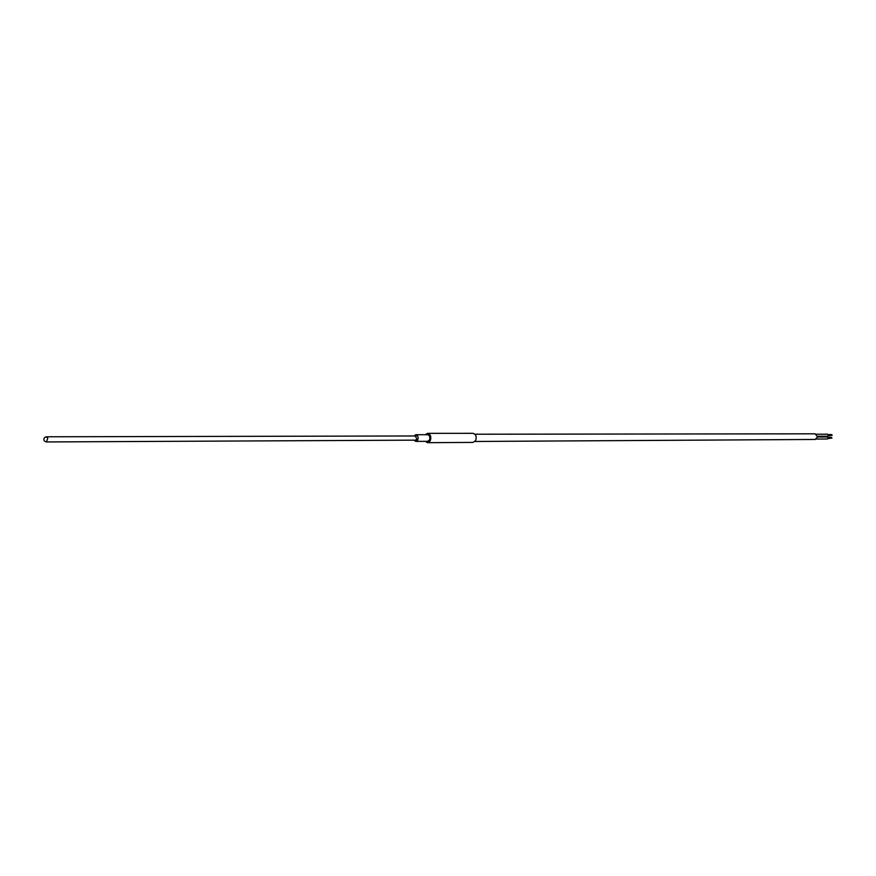 <?xml version="1.0" encoding="UTF-8"?>
<svg xmlns="http://www.w3.org/2000/svg" width="876" height="876" viewBox="0 0 876 876"><rect width="100%" height="100%" fill="white"/><g stroke="black" fill="none" stroke-linecap="round" stroke-linejoin="round"><path stroke-width="1.31" d="M415.344 440.146L417.02 439.423L415.323 435.963M413.965 440.157L415.826 441.394L427.597 441.329L429.437 440.08C430.39 437.223 429.777 435.427 427.576 434.693L415.793 434.715L413.954 435.974M415.826 441.394L417.666 440.146C418.618 437.255 417.994 435.449 415.793 434.715M425.265 441.351L427.608 442.687L473.007 442.391L475.58 440.683C476.916 436.774 476.051 434.31 472.974 433.313L427.576 433.346L425.232 434.693M427.608 442.687L430.193 440.924C431.54 436.894 430.663 434.376 427.576 433.346M474.967 434.222L815.184 433.817L817.604 436.905L815.195 439.456L474.989 441.471M828.072 437.354L831.433 437.343L831.97 438.022L828.083 438.591M816.443 439.051L827.393 438.985L828.258 438.077L827.382 436.971L817.593 437.014M828.302 434.584L831.663 434.584L832.2 435.252L828.302 435.821M817.593 436.248L827.612 436.215L828.488 435.295L827.612 434.2L816.421 434.222M45.782 437.091L46.461 436.785L47.753 438.164L46.483 441.942L416.286 440.146M416.275 435.963L46.461 436.785L44.742 437.398M44.446 437.682C43.263 439.927 43.942 441.351 46.483 441.942"/></g></svg>
